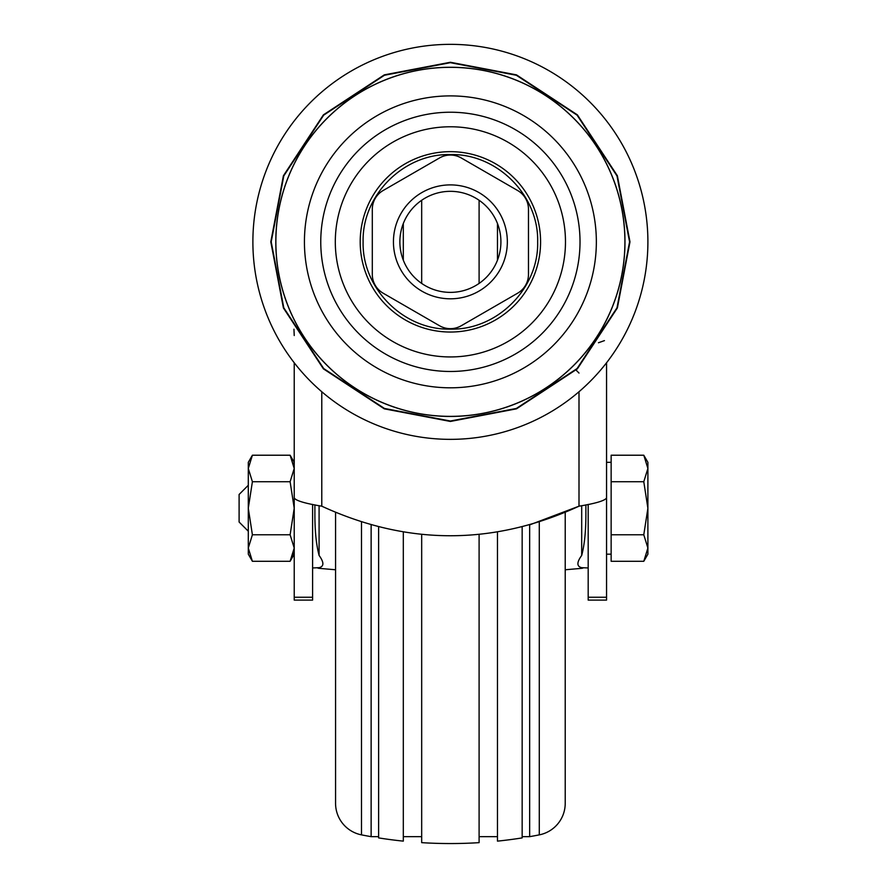 <?xml version="1.0" encoding="UTF-8"?>
<svg xmlns="http://www.w3.org/2000/svg" width="887" height="887" viewBox="0 0 887 887"><rect width="100%" height="100%" fill="white"/><g stroke="black" fill="none" stroke-linecap="round" stroke-linejoin="round"><path stroke-width="1.33" d="M450.385 439.353A197.502 197.502 0 0 1 252.884 241.852A197.502 197.502 0 0 1 450.385 44.35A197.502 197.502 0 0 1 647.898 241.852A197.502 197.502 0 0 1 450.385 439.353M450.385 95.896A145.956 145.956 0 0 1 596.352 241.852A145.956 145.956 0 0 1 450.385 387.807A145.956 145.956 0 0 1 304.429 241.852A145.956 145.956 0 0 1 450.385 95.896M450.385 112.228A129.624 129.624 0 0 1 580.02 241.852A129.624 129.624 0 0 1 450.385 371.476A129.624 129.624 0 0 1 320.761 241.852A129.624 129.624 0 0 1 450.385 112.228M450.385 356.94A115.077 115.077 0 0 1 335.308 241.852A115.077 115.077 0 0 1 450.385 126.774A115.077 115.077 0 0 1 565.474 241.852A115.077 115.077 0 0 1 450.385 356.94M450.385 154.582C403.762 153.396 361.918 195.218 363.116 241.852C361.918 288.486 403.762 330.319 450.385 329.121C497.019 330.319 538.864 288.497 537.655 241.852C538.864 195.229 497.019 153.384 450.385 154.582M450.385 328.667A21.676 21.676 0 0 1 439.553 325.762L383.14 293.187A21.676 21.676 0 0 1 372.307 274.427L372.307 209.288A21.676 21.676 0 0 1 383.14 190.517L439.553 157.941A21.676 21.676 0 0 1 461.229 157.941L517.642 190.517A21.676 21.676 0 0 1 528.475 209.288L528.475 274.427A21.676 21.676 0 0 1 517.642 293.187L461.229 325.762A21.676 21.676 0 0 1 450.385 328.667M450.385 298.808A56.956 56.956 0 0 1 393.44 241.852A56.956 56.956 0 0 1 450.385 184.895A56.956 56.956 0 0 1 507.342 241.852A56.956 56.956 0 0 1 450.385 298.808M450.385 292.377A50.526 50.526 0 0 1 399.871 241.852A50.526 50.526 0 0 1 450.385 191.326A50.526 50.526 0 0 1 500.911 241.852A50.526 50.526 0 0 1 450.385 292.377M606.553 600.111L588.181 600.111L588.181 597.25L606.553 597.25L606.553 600.111L606.553 432.734M588.181 504.404L588.181 597.25M312.601 504.404L312.601 600.111L294.229 600.111L294.229 497.951C295.859 500.689 305.05 503.439 321.781 506.189C407.521 545.594 493.25 545.594 579 506.189C595.731 503.439 604.923 500.689 606.553 497.951L606.553 362.761M606.553 554.175L611.143 554.175M606.553 462.327L611.143 462.327M643.785 481.73L647.887 508.251L647.898 554.175L643.785 561.294L611.143 561.294L611.143 534.772L643.785 534.772L647.887 508.251L647.898 468.48L647.898 462.327L647.898 468.48L643.785 455.219L611.143 455.219L611.143 481.73L643.785 481.73L647.887 468.48M643.785 561.294L647.887 548.033L643.785 534.772M611.143 534.772L611.143 481.73M579 391.744L579 506.189L529.273 525.026M585.886 512.941L585.886 504.858L585.886 512.941C585.974 530.437 584.577 544.607 581.695 555.428C576.65 562.38 576.65 566.471 581.695 567.68L588.181 567.957M565.219 569.776L581.695 568.334A4.59 4.59 0 0 0 583.136 567.957M539.285 522.044L539.285 834.867A32.154 32.154 0 0 0 565.219 803.323L565.219 512.453M539.285 834.867A459.311 459.311 0 0 1 529.65 836.663L522.155 836.663M529.65 524.927L529.65 836.663M522.155 526.911L522.155 837.905A459.311 459.311 0 0 1 497.474 841.131L497.474 532.012M497.474 223.513L497.474 260.19M497.474 836.663L479.102 836.663M479.102 200.274L479.102 283.43M479.102 534.406L479.102 842.65A459.311 459.311 0 0 1 421.68 842.65L421.68 534.406M421.68 200.274L421.68 283.43M421.68 836.663L403.308 836.663M403.308 223.513L403.308 260.19M403.308 532.012L403.308 841.131A459.311 459.311 0 0 1 378.627 837.905L378.627 526.911M371.132 524.927L371.132 836.663A459.311 459.311 0 0 1 361.486 834.867A32.154 32.154 0 0 1 335.563 803.323L335.563 512.453M378.627 836.663L371.132 836.663M317.646 567.957A4.59 4.59 0 0 0 319.087 568.334L335.563 569.776M312.601 567.957L319.087 567.68C324.132 566.471 324.132 562.38 319.087 555.428C316.204 544.618 314.807 530.459 314.896 512.941L314.896 504.858L314.896 512.941M252.396 455.219L248.293 468.48L248.293 508.251L252.396 481.73L248.293 468.48L248.293 462.327L252.396 455.219L290.116 455.219L294.218 468.48L294.229 497.951L294.229 362.761M294.229 432.734L294.229 480.233M294.229 554.175L290.116 561.294L252.396 561.294L248.293 548.033L252.396 561.294L248.293 554.175L248.293 548.022L248.293 554.175M292.499 556.426L294.218 548.033L290.116 561.294M248.293 536.269L248.293 480.233L248.293 485.289L239.102 494.469L239.102 522.033L248.293 531.213L248.293 536.269M248.293 548.033L252.396 534.772L248.293 508.251L248.293 548.022M252.396 534.772L290.116 534.772L294.218 548.033M293.497 463.103L294.218 468.48L290.116 481.73L294.218 508.251L290.116 534.772M290.116 481.73L252.396 481.73M450.385 421.447L384.282 408.829L323.4 368.837L283.408 307.955L270.801 241.852L283.408 175.748L323.4 114.866L384.282 74.874L450.385 62.267L516.5 74.874L577.382 114.866L617.374 175.748L629.981 241.852L617.374 307.955L577.382 368.837L516.5 408.829L450.385 421.447M450.385 421.026L516.345 408.452L577.082 368.548L616.986 307.811L629.57 241.852L616.986 175.903L577.082 115.155L516.345 75.262L450.385 62.678L384.437 75.262L323.688 115.155L283.796 175.903L271.211 241.852L283.796 307.811L323.688 368.548L384.437 408.452L450.385 421.026M450.385 416.435A174.584 174.584 0 0 0 624.98 241.852A174.584 174.584 0 0 0 450.385 67.268A174.584 174.584 0 0 0 275.802 241.852A174.584 174.584 0 0 0 450.385 416.435M450.385 67.334A174.517 174.517 0 0 1 624.914 241.852A174.517 174.517 0 0 1 450.385 416.369A174.517 174.517 0 0 1 275.868 241.852A174.517 174.517 0 0 1 450.385 67.334M450.385 151.666A90.186 90.186 0 0 0 360.2 241.852A90.186 90.186 0 0 0 450.385 332.037A90.186 90.186 0 0 0 540.582 241.852A90.186 90.186 0 0 0 450.385 151.666M604.446 340.619L598.459 342.748M575.818 369.812L579 373.061M581.695 568.334L581.695 567.68M581.695 555.428L581.695 505.668M361.486 522.044L361.486 834.867M319.087 568.334L319.087 567.68M319.087 555.428L319.087 505.668M321.781 506.189L321.781 391.744M312.601 597.25L294.229 597.25M647.898 462.327L643.785 455.219M294.229 335.53L293.952 329.21M294.229 462.327L290.116 455.219"/></g></svg>
